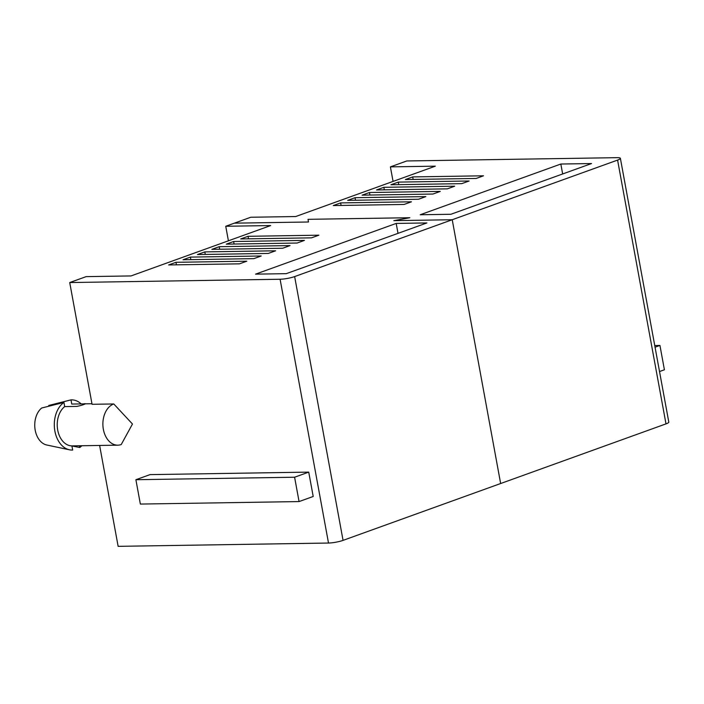 <?xml version="1.0" encoding="UTF-8"?>
<svg xmlns="http://www.w3.org/2000/svg" width="704" height="704" viewBox="0 0 704 704"><rect width="100%" height="100%" fill="white"/><g stroke="black" fill="none" stroke-linecap="round" stroke-linejoin="round"><path stroke-width="1.06" d="M393.07 181.412L390.394 166.874L406.789 160.961L617.162 157.661A10.463 1.742 169.6 0 1 620.382 158.321A10.463 1.742 169.6 0 1 617.584 160.09L452.223 219.736L393.835 220.651L452.223 219.736L294.642 276.584A10.463 1.742 169.6 0 1 280.095 279.25L69.722 282.55L92.066 404.298L113.775 403.955L132.475 424.019L121.229 444.541A20.926 14.617 89.1 0 1 117.832 445.174L71.905 445.887A20.926 14.617 89.1 0 1 57.702 430.065A20.926 14.617 89.1 0 1 64.698 406.595L63.932 402.424L41.677 408.012A19.879 13.886 -90.9 0 0 35.2 430.179A19.879 13.886 -90.9 0 0 46.746 444.998L69.467 449.803A25.106 17.538 -90.9 0 1 54.877 431.086A25.106 17.538 -90.9 0 1 63.932 402.424M69.722 282.55L86.117 276.637L131.032 275.933L270.67 225.562L225.746 226.266L234.37 223.159L308.484 221.998L234.37 223.159L250.765 217.246L295.68 216.542L435.318 166.17L390.394 166.874M620.382 158.321L668.8 422.11A10.463 1.742 169.6 0 1 665.993 423.878L500.641 483.525L452.223 219.736L500.641 483.525L343.059 540.373L294.642 276.584M308.484 221.998L308.026 219.322L409.842 217.721L308.026 219.322L308.484 221.998M409.842 217.721L393.835 220.651L409.842 217.721M390.931 184.765L398.288 182.107L469.11 180.998L461.754 183.647L390.931 184.765M376.517 189.966L383.865 187.308L454.687 186.199L447.339 188.848L376.517 189.966M362.102 195.158L369.45 192.509L440.273 191.4L432.925 194.049L362.102 195.158M347.688 200.358L355.036 197.71L425.858 196.601L418.51 199.25L347.688 200.358M333.274 205.559L340.622 202.91L411.444 201.802L404.096 204.45L333.274 205.559M450.903 214.271L591.527 163.548L560.833 164.032L420.209 214.755L450.903 214.271M405.354 179.564L412.702 176.906L483.525 175.798L476.177 178.446L405.354 179.564M659.516 371.545L664.409 369.785L659.938 345.435L655.054 347.195M659.938 345.435L654.746 345.514M398.746 184.642L398.288 182.107M384.331 189.842L383.865 187.308M369.917 195.043L369.45 192.509M355.502 200.235L355.036 197.71M341.088 205.436L340.622 202.91M562.654 173.958L560.833 164.032M413.16 179.441L412.702 176.906M113.775 403.955A20.926 14.617 89.1 0 0 103.365 429.352A20.926 14.617 89.1 0 0 117.832 445.174M99.625 445.456L118.14 546.339L328.504 543.039A10.463 1.742 -10.4 0 0 343.059 540.373M135.89 479.714L150.022 474.619L308.73 472.12L313.201 496.478L299.068 501.574L140.36 504.064L135.89 479.714L294.598 477.224L299.068 501.574M226.283 244.156L233.631 241.507L304.454 240.39L297.106 243.038L226.283 244.156M211.869 249.357L219.217 246.699L290.039 245.59L282.691 248.239L211.869 249.357M197.454 254.558L204.802 251.9L275.625 250.791L268.277 253.44L197.454 254.558M183.04 259.758L190.388 257.101L261.21 255.992L253.862 258.641L183.04 259.758M168.626 264.95L175.974 262.302L246.796 261.193L239.448 263.842L168.626 264.95M286.255 273.662L426.879 222.939L396.185 223.423L255.561 274.146L286.255 273.662M240.706 238.955L248.054 236.306L318.877 235.189L311.52 237.846L240.706 238.955M228.413 240.803L225.746 226.266M308.73 472.12L294.598 477.224M234.098 244.033L233.631 241.507M219.683 249.234L219.217 246.699M205.269 254.434L204.802 251.9M190.854 259.635L190.388 257.101M176.44 264.836L175.974 262.302M398.006 233.35L396.185 223.423M248.512 238.832L248.054 236.306M48.884 406.19L48.743 405.46L70.998 399.881L71.764 404.043L85.29 403.867M83.846 404.422L83.741 403.858C88.651 403.005 81.162 405.706 76.674 406.41L64.698 406.595M71.905 445.887L72.67 450.058A25.106 17.538 -90.9 0 1 69.467 449.803M79.42 445.773L79.737 447.506L71.914 445.949M70.998 399.881A25.106 17.538 -90.9 0 1 81.198 403.902M81.858 445.738A25.106 17.538 -90.9 0 1 79.737 447.506M617.584 160.09L665.993 423.878M328.504 543.039L280.095 279.25M91.96 403.726L85.061 403.832"/></g></svg>

